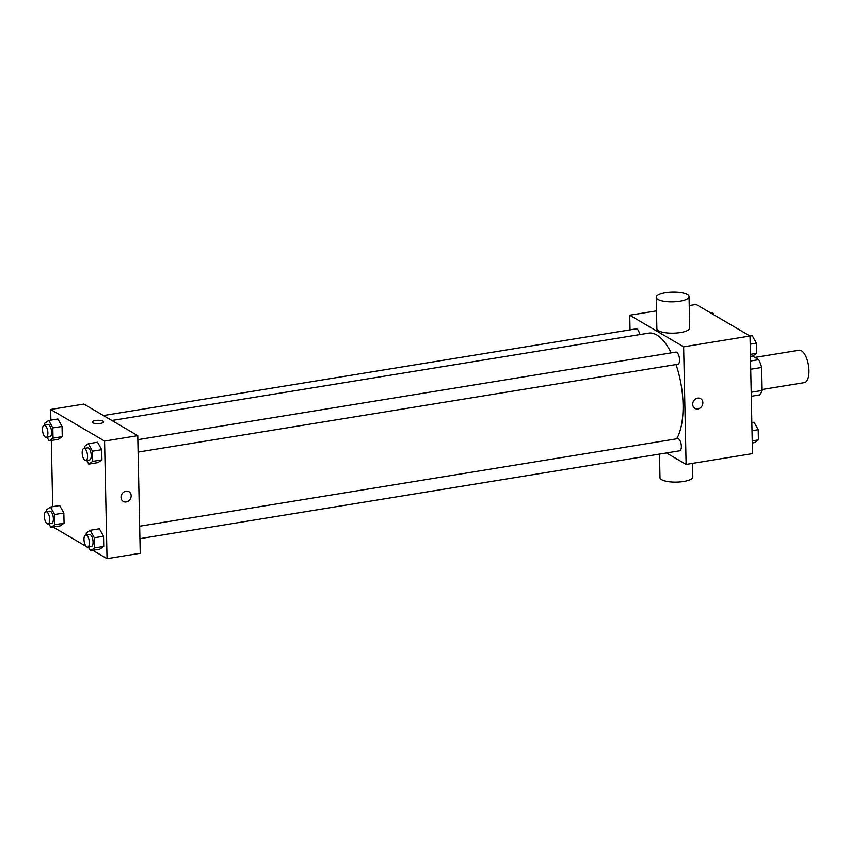 <?xml version="1.0" encoding="UTF-8"?>
<svg xmlns="http://www.w3.org/2000/svg" width="851" height="851" viewBox="0 0 851 851"><rect width="100%" height="100%" fill="white"/><g stroke="black" fill="none" stroke-linecap="round" stroke-linejoin="round"><path stroke-width="1.28" d="M762.113 389.492L804.397 382.62A16.414 6.787 -99.2 0 0 808.45 365.324A16.414 6.787 -99.2 0 0 799.121 350.218L754.869 357.42M752.571 356.069L758.709 359.665A22.041 9.106 -99.2 0 1 761.656 367.451L762.134 390.46A22.041 9.106 -99.2 0 1 759.454 394.949L751.284 396.279M751.199 392.237L762.134 390.46M750.72 369.238L761.656 367.451M750.539 360.994L758.709 359.665M689.214 305.541L696.118 304.413L750.018 336.007L752.486 453.626L686.097 464.433L666.503 452.945M630.027 329.848L629.729 315.221L683.63 346.814L750.018 336.007M683.63 346.814L686.097 464.433M700.628 398.651A5.638 4.861 -59.6 0 1 702.639 404.385A5.638 4.861 -59.6 0 1 697.884 408.916A5.638 4.861 -59.6 0 1 694.916 408.395A5.638 4.861 -59.6 0 1 693.576 401.066A5.638 4.861 -59.6 0 1 700.628 398.651A5.638 4.861 -59.6 0 1 702.639 404.385A5.638 4.861 -59.6 0 1 697.884 408.916A5.638 4.861 -59.6 0 1 694.916 408.395M676.651 438.829A57.453 23.743 -99.2 0 0 676.002 364.547M671.173 352.857A57.453 23.743 -99.2 0 0 648.685 333.124L111.875 420.5M639.686 334.592A6.159 2.542 -99.2 0 0 636.176 328.848L103.439 415.554M138.096 452.094L677.832 364.249A6.159 2.542 -99.2 0 0 679.353 357.76A6.159 2.542 -99.2 0 0 675.854 352.101L137.841 439.669M139.915 538.662L679.641 450.807A6.159 2.542 -99.2 0 0 681.162 444.328A6.159 2.542 -99.2 0 0 677.662 438.659L139.649 526.226M629.729 315.221L656.493 310.87M689.033 296.616L689.682 327.975A16.414 4.84 178.8 0 1 673.375 333.156A16.414 4.84 178.8 0 1 656.866 328.667L656.206 297.297A16.414 4.84 178.8 0 1 668.886 292.319A16.414 4.84 178.8 0 1 687.374 294.552A16.414 4.84 178.8 0 1 689.033 296.616A16.414 4.84 178.8 0 1 672.715 301.797A16.414 4.84 178.8 0 1 656.206 297.297M659.493 454.094L659.982 477.634A16.414 4.84 -1.2 0 0 661.642 479.698A16.414 4.84 -1.2 0 0 680.13 481.932A16.414 4.84 -1.2 0 0 692.81 476.954L692.523 463.38M50.879 420.128L50.656 409.48L83.855 404.076L137.756 435.669L140.224 553.278L107.024 558.682L92.759 550.32M50.656 409.48L104.567 441.073L137.756 435.669M104.567 441.073L107.024 558.682M128.927 491.708A5.638 4.861 -59.6 0 1 130.948 497.431A5.638 4.861 -59.6 0 1 126.193 501.962A5.638 4.861 -59.6 0 1 123.225 501.441A5.638 4.861 -59.6 0 1 121.884 494.123A5.638 4.861 -59.6 0 1 128.937 491.708A5.638 4.861 -59.6 0 1 130.948 497.431A5.638 4.861 -59.6 0 1 126.193 501.962A5.638 4.861 -59.6 0 1 123.225 501.441M57.889 418.99L62.038 426.447L62.251 436.637L58.315 439.361L62.251 436.637L62.038 426.447L57.889 418.99L48.667 420.49L52.815 427.947L53.028 438.137L49.092 440.861L47.06 437.201M99.376 528.801L103.524 536.268L103.737 546.448L99.801 549.172L103.737 546.448L103.524 536.268L99.376 528.801L90.153 530.301L94.301 537.768L94.514 547.948L90.578 550.671L88.547 547.023M86.206 546.48L53.124 527.056M52.698 506.685L51.305 440.499M89.227 548.257L87.387 547.172M97.557 442.243L101.705 449.7L101.918 459.891L97.982 462.614L101.918 459.891L101.705 449.7L97.557 442.243L88.334 443.743L92.482 451.2L92.706 461.391L88.759 464.114L86.738 460.455M59.698 505.547L63.846 513.015L64.059 523.195L60.123 525.918L64.059 523.195L63.846 513.015L59.698 505.547L50.475 507.047L54.624 514.515L54.836 524.695L50.9 527.418L48.869 523.769M92.259 422.096A5.638 1.659 178.8 0 1 96.61 420.383A5.638 1.659 178.8 0 1 102.971 421.149A5.638 1.659 178.8 0 1 103.535 421.851A5.638 1.659 178.8 0 1 97.929 423.638A5.638 1.659 178.8 0 1 92.259 422.085A5.638 1.659 178.8 0 1 96.61 420.373A5.638 1.659 178.8 0 1 102.971 421.149A5.638 1.659 178.8 0 1 103.535 421.851M46.582 511.664L46.539 509.77L50.475 507.047M47.986 523.908L51.677 523.312A6.159 2.542 -99.2 0 0 53.198 516.823A6.159 2.542 -99.2 0 0 49.698 511.164L46.018 511.759A6.159 2.542 -99.2 0 0 44.358 517.238A6.159 2.542 -99.2 0 0 47.124 523.716A6.159 2.542 -99.2 0 0 47.986 523.908A6.159 2.542 -99.2 0 0 49.507 517.429A6.159 2.542 -99.2 0 0 46.018 511.759M54.624 514.515L63.846 513.015M54.836 524.695L64.059 523.195M50.9 527.418L60.123 525.918M44.763 425.106L44.731 423.213L48.667 420.49M46.177 437.35L49.869 436.744A6.159 2.542 -99.2 0 0 51.39 430.266A6.159 2.542 -99.2 0 0 47.89 424.596L44.199 425.202A6.159 2.542 -99.2 0 0 42.55 430.68A6.159 2.542 -99.2 0 0 45.316 437.159A6.159 2.542 -99.2 0 0 46.177 437.35A6.159 2.542 -99.2 0 0 47.699 430.861A6.159 2.542 -99.2 0 0 44.199 425.202M52.815 427.947L62.038 426.447M53.028 438.137L62.251 436.637M49.092 440.861L58.315 439.361M86.259 534.917L86.217 533.024L90.153 530.301M87.664 547.161L91.355 546.565A6.159 2.542 -99.2 0 0 92.876 540.077A6.159 2.542 -99.2 0 0 89.376 534.417L85.685 535.013A6.159 2.542 -99.2 0 0 84.036 540.491A6.159 2.542 -99.2 0 0 86.802 546.97A6.159 2.542 -99.2 0 0 87.664 547.161A6.159 2.542 -99.2 0 0 89.185 540.683A6.159 2.542 -99.2 0 0 85.685 535.013M94.301 537.768L103.524 536.268M94.514 547.948L103.737 546.448M90.578 550.671L99.801 549.172M84.44 448.36L84.398 446.467L88.334 443.743M85.855 460.604L89.536 459.997A6.159 2.542 -99.2 0 0 91.057 453.519A6.159 2.542 -99.2 0 0 87.557 447.849L83.877 448.456A6.159 2.542 -99.2 0 0 82.228 453.934A6.159 2.542 -99.2 0 0 84.983 460.412A6.159 2.542 -99.2 0 0 85.855 460.604A6.159 2.542 -99.2 0 0 87.376 454.115A6.159 2.542 -99.2 0 0 83.877 448.456M92.482 451.2L101.705 449.7M92.706 461.391L101.918 459.891M88.759 464.114L97.982 462.614M710.383 312.785L712.564 312.423L713.915 314.849M751.837 422.607L754.05 422.245L758.198 429.702L758.411 439.893L754.475 442.616L752.263 442.977M752.007 430.712L758.198 429.702M752.22 440.903L758.411 439.893M750.018 336.039L752.241 335.677L756.39 343.144L756.603 353.325L752.667 356.048L750.444 356.409M750.188 344.155L756.39 343.144M750.401 354.335L756.603 353.325"/></g></svg>
